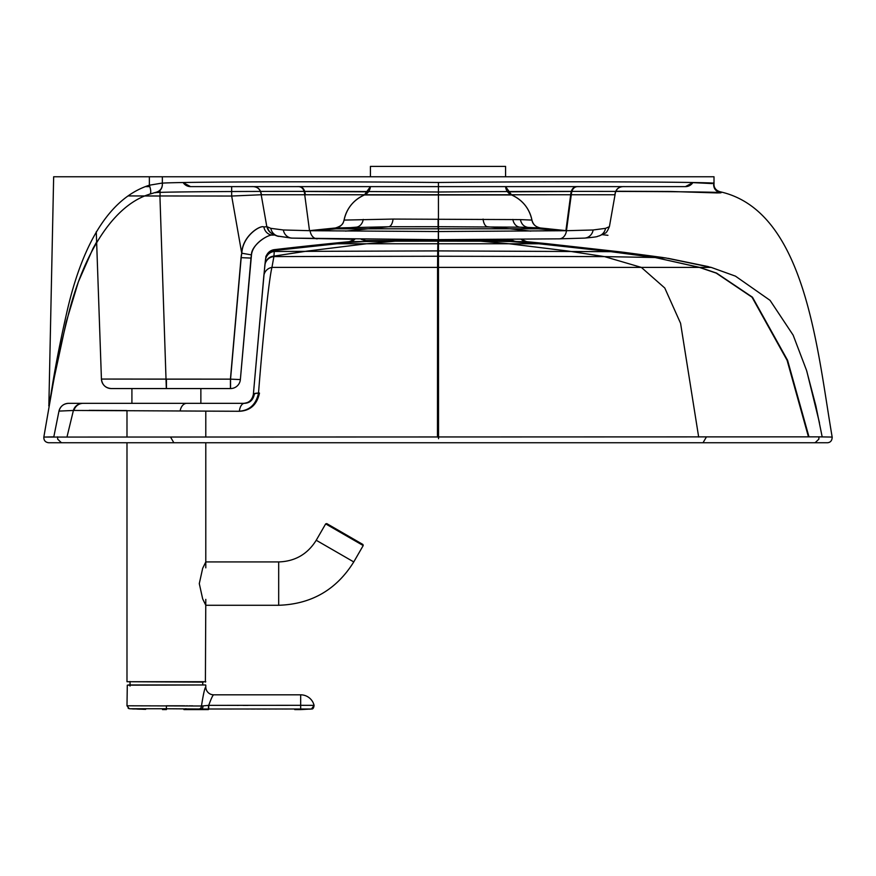 <?xml version="1.0" encoding="UTF-8"?>
<svg xmlns="http://www.w3.org/2000/svg" width="876" height="876" viewBox="0 0 876 876"><rect width="100%" height="100%" fill="white"/><g stroke="black" fill="none" stroke-linecap="round" stroke-linejoin="round"><path stroke-width="1.31" d="M131.915 388.561L230.443 388.561L230.432 379.144L101.43 379.056L166.451 379.144L166.44 388.561L111.274 388.561L131.915 388.561L131.915 403.332M239.367 411.271L73.912 410.45L58.977 411.096A9.855 9.855 -90 0 1 68.602 403.332L244.503 403.332C249.824 403.07 253.098 400.069 254.325 394.342A9.855 1.96 -175 0 1 259.482 393.083C256.975 404.712 250.273 410.767 239.367 411.271A9.855 5.234 -90 0 1 244.503 403.332M438.537 438.701L438.438 192.008C590.468 190.683 725.317 191.745 721.047 192.742L721.178 192.008C805.887 212.08 817.198 349.962 832.167 437.069L818.95 436.85L818.841 439.172L815.238 442.621L814.176 442.741L815.238 442.621L818.841 439.172L818.95 436.85L43.833 437.069L53.841 379.494L66.269 321.831L78.38 281.809L93.075 248.324L96.634 241.984M808.975 436.828L787.579 360.288L752.473 297.216L716.579 273.093L699.727 267.399L711.192 267.399L665.837 257.971L621.106 251.97L547.62 243.758A3940.292 3940.281 90 0 0 526.695 241.677L480.716 241.196L509.098 243.758L538.839 243.758L610.868 251.675L654.755 257.511L604.517 256.613L568.371 251.084L509.098 243.758L366.661 243.758L307.18 251.084L273.936 256.11A4757.326 12.198 -82.1 0 1 273.892 256.591L271.943 267.399C269.282 277.44 263.358 331.391 258.508 393.083C256 404.712 249.299 410.767 238.403 411.271L205.794 411.14L205.794 437.069M827.393 442.741L62.349 442.741L61.287 442.621L57.685 439.172L57.575 436.85L57.685 439.172L61.287 442.621L62.349 442.741L48.651 442.741C45.344 442.314 43.734 440.42 43.833 437.069L53.808 436.872L58.977 411.096L53.808 436.872M193.202 186.621L190.913 186.621A8.869 8.869 -90 0 1 183.489 182.602M145.723 186.621L149.785 186.621M505.572 166.385L505.572 176.766L505.572 166.385L370.428 166.385L370.428 176.766L370.428 166.385M231.669 186.621L231.68 196.038L128.509 195.928L160.056 196.038L160.067 190.289M261.387 194.757C260.676 189.041 257.445 186.325 251.686 186.621L297.971 186.621C302.329 186.325 304.771 189.041 305.308 194.757L261.387 194.757M305.308 194.757L571.272 194.757C571.809 189.03 574.262 186.314 578.62 186.621M309.513 230.673L304.717 194.757L261.201 194.757L231.68 196.038L241.732 253.23A35.522 35.489 1.2 0 0 241.053 257.654L250.996 258.081A25.678 25.634 178.7 0 1 251.478 254.883L241.853 253.23C242.553 235.775 260.73 224.782 263.884 226.972L267.005 226.698L270.826 228.34L283.364 229.983L310.104 230.706L438.339 231.549L566.476 230.706L571.272 194.757L615.04 194.757C615.751 189.041 618.982 186.325 624.741 186.621M614.996 194.757C615.697 189.041 618.938 186.325 624.687 186.621C618.916 186.325 615.686 189.041 614.974 194.757C615.664 189.041 618.905 186.325 624.654 186.621M520.388 219.613L531.929 220.084A34.416 34.416 90.1 0 0 511.584 194.965L364.416 194.965A34.416 34.416 90.1 0 0 344.071 220.084C343.184 222.581 343.534 225.482 335.377 228.001A9.855 9.855 90 0 0 344.071 220.084L393.05 219.077L520.388 219.613C521.439 224.201 524.034 226.807 528.151 227.421L540.623 228.001C535.992 227.256 533.101 224.617 531.929 220.084C529.312 208.335 522.523 199.969 511.584 194.965L505.605 186.621L578.029 186.621C573.67 186.325 571.229 189.041 570.692 194.757L511.124 194.768M251.478 254.883C252.846 242.105 270.706 233.443 273.64 235.042A9.855 8.804 84.7 0 1 273.443 235.064L274.67 234.954M263.884 226.972A9.855 8.804 84.7 0 0 273.443 235.064C267.574 233.815 250.908 245.904 251.478 254.894L240.363 379.571L230.432 379.144L241.053 257.654M438.088 219.033L438.099 226.698L388.681 226.753L335.377 228.001A3955.249 3955.249 -90.6 0 0 326.847 228.855L336.034 228.833L315.907 230.793M363.233 219.416A9.855 7.829 88.5 0 1 356.127 227.18L336.034 228.833L438.142 228.8A9865.687 9.121 90 0 0 438.099 226.698L519.983 227.18A9.855 7.84 91.5 0 1 512.865 219.416M528.151 227.421L519.983 227.18L560.312 230.804M274.396 249.649C267.552 251.116 265.099 257.774 265.932 257.128L265.592 258.924A9.855 9.844 8.2 0 0 265.527 259.482L265.724 258.573A9.855 9.855 90 0 1 274.407 249.649A3940.314 3940.314 -90 0 1 328.38 243.758L274.396 249.649L273.936 256.11A9.855 9.844 6.1 0 0 264.924 264.683M369.749 240.582A9.855 7.84 89.3 0 1 367.11 241.36L328.38 243.758A3940.292 3940.281 -90 0 1 349.305 241.677L395.142 241.196L366.661 243.758L337.019 243.758L274.298 250.547A9.855 9.844 8.2 0 0 265.822 257.818M126.987 436.927L126.987 410.548L89.1 410.351M83.198 403.332A9.855 9.658 -90 0 0 73.912 410.45L58.977 411.096C60.367 406.256 63.576 403.672 68.591 403.332L82.683 403.332A9.855 9.669 90 0 0 73.398 410.45L67.025 436.828M121.074 403.332L82.826 403.332M155.621 176.766L181.704 176.766M73.442 176.766L74 176.766M190.585 186.621A8.869 8.869 -90 0 1 183.172 182.613L190.563 186.621M614.908 194.757C615.62 189.041 618.85 186.325 624.61 186.621M364.865 194.768L304.717 194.757C304.191 189.03 301.738 186.314 297.38 186.621L370.395 186.621A9.855 9.855 -89.9 0 1 364.416 194.965L364.416 194.965C353.477 199.969 346.688 208.335 344.071 220.084M241.853 253.263L241.732 253.23C242.433 235.775 260.588 224.782 263.72 226.972L266.819 226.698L261.201 194.757C260.49 189.041 257.259 186.325 251.5 186.621L370.395 186.621L364.416 194.965M250.996 258.081L240.363 379.571A9.855 9.855 -90 0 1 230.541 388.561L230.443 388.561A9.855 9.855 -90 0 0 230.541 388.561L166.44 388.561M111.274 388.561L111.274 388.561A9.855 9.855 -90 0 1 101.43 379.056L96.272 231.757L101.43 379.056C102.163 384.86 105.448 388.024 111.274 388.561A9.855 9.855 -90 0 1 101.43 379.056A9.855 9.855 -90 0 0 111.274 388.561A9.855 9.855 -90 0 1 101.43 379.056M685.273 186.621L190.924 186.621A8.869 8.869 -90 0 1 183.511 182.602A8.869 8.869 -90 0 0 190.924 186.621M197.724 186.621L211.061 186.621M233.06 186.621L234.374 186.621M244.01 186.621L246.036 186.621M248.302 186.621L250.175 186.621M511.584 194.965A9.855 9.855 90.1 0 1 505.605 186.621L685.076 186.621M721.047 192.742C716.086 191.537 713.732 188.395 714.006 183.292L714.006 176.766L149.369 176.766L149.369 185.219C102.317 200.166 78.752 259.318 66.642 313.137C60.083 341.969 54.87 368.949 51.005 394.08L48.76 405.851L51.038 395.503C55.297 370.428 61.013 343.72 68.197 315.36C81.227 261.968 109.248 206.856 149.38 194.264L155.194 192.512C160.22 191.351 162.607 188.198 162.345 183.04L149.369 185.219C151.209 190.815 151.219 193.837 149.38 194.264M162.345 176.766L162.356 183.292C158.556 182.252 290.81 181.025 438.438 182.482L438.438 192.008C286.408 190.683 151.34 191.745 155.315 192.742C160.275 191.537 162.629 188.395 162.356 183.292L162.356 176.766L149.062 176.766M48.881 404.493L53.655 176.766L149.369 176.766M258.508 393.083A9.855 1.96 5 0 0 253.372 394.342C252.135 400.069 248.872 403.07 243.561 403.332C249.616 402.73 252.879 399.73 253.372 394.342L254.325 394.342M692.861 182.602A8.869 8.869 -90 0 1 685.437 186.621A8.869 8.869 -90 0 0 692.861 182.602L685.437 186.621M713.82 182.482C713.546 187.76 715.999 190.935 721.178 192.008L720.466 192.862L716.897 192.928L670.709 191.483L615.894 191.242M571.371 191.45L507.565 191.833M304.049 191.45L368.435 191.833M714.006 176.766L714.006 183.303C718.09 182.252 586.055 181.025 438.438 182.482M712.144 183.577L692.85 182.624M720.685 192.742C715.725 191.537 713.371 188.395 713.633 183.292M366.037 240.582L361.306 239.345L364.92 240.571L510.916 240.473L364.92 240.571M203.331 682.108L126.987 681.714L126.987 442.741M205.4 682.108L205.794 599.37M205.794 567.845L205.794 442.741L437.452 442.741M130.042 681.517L130.042 686.05M278.688 605.272L278.688 561.932L205.794 561.932L202.674 568.305L199.29 583.602L202.674 598.91L205.794 605.272L278.688 605.272C311.429 604.199 336.45 589.745 353.762 561.932L363.212 545.551L362.927 544.478L326.759 523.596L325.675 523.881L363.212 545.551M278.688 561.932C295.059 561.396 307.564 554.169 316.225 540.262L325.675 523.881M128.214 684.966L205.597 684.966L127.294 685.163L126.987 705.793L201.48 706.001M205.794 686.937A7.884 7.884 -155.4 0 0 213.667 694.821A7.884 7.884 -155.4 0 1 205.794 686.937L205.794 685.163L205.794 686.937C204.743 687.857 203.309 694.23 201.469 706.045A2.957 2.628 93.3 0 1 199.049 708.991L311.538 708.991L300.676 709.593L300.676 705.311L314.079 705.355C313.772 708.016 312.907 709.231 311.506 708.991L314.079 705.355A13.786 13.786 0 0 0 300.676 694.821L300.676 705.311L208.718 705.355L208.718 708.991M192.764 705.859L191.077 705.848M190.716 705.848L189.128 705.837M187.617 705.826L186.336 705.826M185.066 705.815L166.385 705.793L166.385 708.75L199.049 708.991M138.682 705.815L137.006 705.815M134.641 705.826L133.491 705.826M126.987 705.793L129.276 708.695M162.509 709.582L166.385 709.593L166.385 708.75L129.801 708.75L145.668 709.341M201.469 706.045L208.718 705.355C211.149 698.654 212.791 695.139 213.667 694.821L300.676 694.821M183.927 709.593L208.411 709.593L208.499 705.366M186.402 708.783L185.132 708.772M294.741 709.593L300.676 709.593M290.274 709.002L285.609 709.012M285.598 709.012L284.558 709.012M283.156 709.012L282.16 709.023M276.301 709.034L275.633 709.034M269.928 709.034L268.987 709.034M266.545 709.034L262.636 709.034M260.303 709.034L256.734 709.034M255.201 709.034L251.412 709.034M248.456 709.034L246.025 709.023M233.64 709.012L233.049 709.012M231.943 709.012L218.77 708.991M309.644 709.177L311.396 709.002M166.385 403.332L211.696 403.332M621.106 251.97L611.109 251.675L655.062 257.511L665.826 257.971M611.109 251.675L538.981 243.758L508.792 241.36A9.855 7.829 90.7 0 1 506 240.484M663.077 257.544L623.186 252.222M437.463 437.069L437.562 267.399L699.727 267.399L655.062 257.511M508.89 241.36L538.981 243.758L547.62 243.758L526.695 241.677A9.855 9.855 90 0 1 521.176 239.301L526.695 241.677M708.443 266.632L668.07 258.321M703.034 442.741L706.374 437.014M173.853 442.741L170.513 437.014M819.465 422.758L806.862 371.413M180.138 410.964A9.855 6.855 -90 0 1 186.818 403.332M511.332 239.378A9.855 8.651 -89.1 0 0 516.073 241.458M292.168 238.119A9.855 9.286 -86.7 0 1 291.456 238.108L354.824 239.301A9.855 9.855 -90 0 1 349.305 241.677L328.38 243.758M241.853 253.23A35.522 35.489 178.7 0 0 241.185 257.654L230.552 379.144L166.451 379.144M608.765 226.95L605.535 228.34L593.129 229.983L566.476 230.706A9.855 7.446 89 0 1 559.304 238.841L438.329 239.663M267.005 226.698A9.855 9.844 121.7 0 0 271.516 233.366L272.633 233.991A9.855 9.844 117.3 0 1 267.454 226.95M283.364 229.983A9.855 9.275 93.3 0 0 291.949 238.108L438.329 239.685L438.339 231.549M310.104 230.706A9.855 7.435 91 0 0 317.265 238.841M270.826 228.34A9.855 9.822 107.3 0 0 277.572 236.038L272.633 233.991M593.129 229.983A9.855 9.286 86.7 0 1 584.544 238.108L559.304 238.841M605.535 228.34A9.855 9.822 72.3 0 1 598.856 236.016C596.019 236.367 601.56 236.575 584.544 238.108M345.483 231.111L388.681 226.753A9.855 4.719 89.7 0 0 393.05 219.077M531.929 220.084C532.696 224.333 535.586 226.972 540.623 228.001A3955.249 3955.249 89.4 0 1 549.143 228.855L509.854 228.8L487.494 226.753A9.855 4.73 90.3 0 1 483.092 219.077M326.847 228.855L309.294 230.695A3955.293 3955.293 -90.7 0 1 326.847 228.855L335.377 228.001M438.142 228.8L509.854 228.8L530.845 231.111M265.592 258.924L263.818 275.995A9.855 9.636 5.2 0 1 271.943 267.399L437.562 267.399L437.65 256.241L604.517 256.613L641.341 267.399L664.774 288.007L680.575 323.31L698.665 437.025M264.87 265.187A9.855 9.833 6 0 1 273.892 256.591L437.65 256.241A9850.708 9.11 90 0 1 437.726 250.897L611.174 251.686M479.172 240.506A9.855 4.719 90.1 0 0 480.716 241.196L437.912 241.163A9850.719 9.11 -90 0 0 437.858 243.758A9850.751 9.11 90 0 0 437.726 250.897L274.265 251.478A9.855 9.844 7.2 0 0 265.527 259.548M264.902 264.88A9.855 9.844 6.1 0 0 264.88 265.056A4796.396 4.413 -85 0 0 264.826 265.537L253.372 394.342L263.818 275.995A9.855 9.636 5.2 0 0 263.818 276.039M655.149 257.522L699.366 267.399L716.196 273.093L752.035 297.216L787.086 360.288L808.449 436.828M265.45 260.052A9.855 9.844 7.2 0 0 265.406 260.424L264.88 265.056M396.62 240.561A9.855 4.73 89.9 0 1 395.142 241.196L437.912 241.163M759.612 442.741L481.592 442.741M265.527 259.482L265.406 260.424M512.449 240.276A9.855 8.64 90.9 0 0 515.975 241.458M565.907 230.607L570.692 194.757M159.925 196.038L166.331 388.561M291.456 238.108L277.144 236.016A9.855 9.822 -72.3 0 0 278.787 236.389M240.363 379.571A9.855 9.855 0 0 1 230.541 388.561L230.552 379.144M205.794 681.714L126.987 681.714M316.225 540.262L353.762 561.932M203.024 705.925A2.957 2.07 88.7 0 1 201.261 709.002L200.757 709.593M248.061 705.41L243.156 705.41M238.239 705.399L237.319 705.399M200.867 403.332L200.867 388.561M711.192 267.399L735.468 276.148L770.048 300.348L793.152 335.147L806.544 370.373L815.885 405.938L822.181 436.872M827.689 442.73C830.579 442.402 832.08 440.519 832.2 437.058M48.727 442.741L62.349 442.741L48.727 442.741M598.856 236.016L603.86 233.848C604.363 232.173 605.579 236.06 609.455 226.413L615.04 194.757M291.949 238.108L277.572 236.038M540.623 228.001L566.487 230.673M602.283 234.659L607.922 235.316M821.754 442.741L807.749 442.741M354.835 239.29L349.305 241.677M53.896 442.741L57.904 442.741M277.144 236.016L274.418 234.976M512.504 240.254L510.62 240.484M510.38 240.484L367 240.582M202.739 682.108L202.739 684.966M128.706 708.498L128.115 708.137M145.131 709.33L142.919 709.264M140.105 709.188L137.401 709.1M134.346 708.991L132.396 708.914"/></g></svg>
